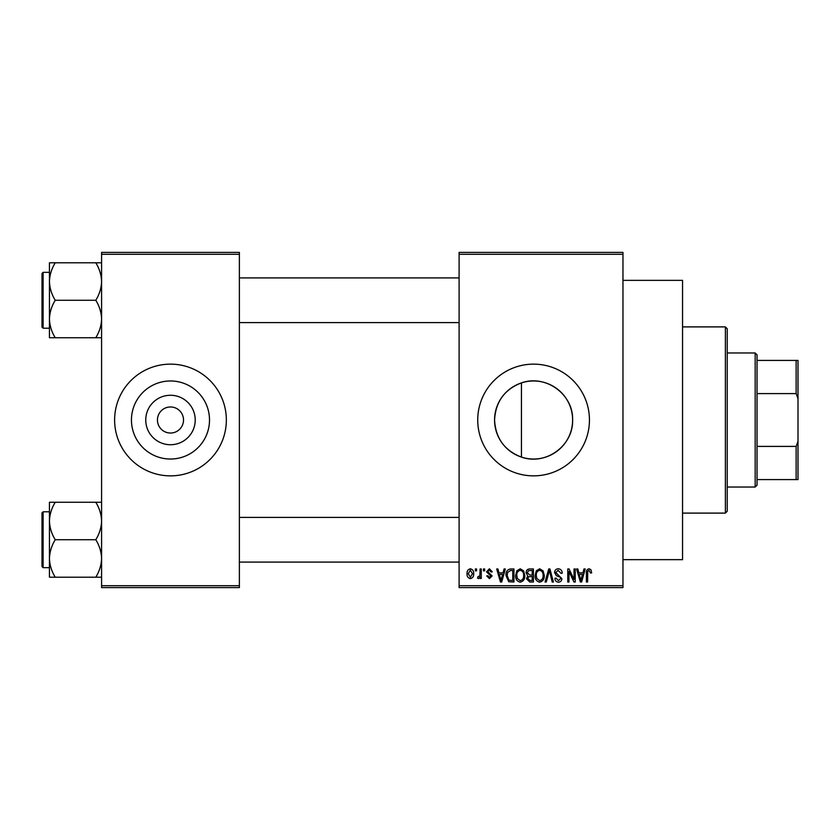 <?xml version="1.0" encoding="UTF-8"?>
<svg xmlns="http://www.w3.org/2000/svg" width="840" height="840" viewBox="0 0 840 840"><rect width="100%" height="100%" fill="white"/><g stroke="black" fill="none" stroke-linecap="round" stroke-linejoin="round"><path stroke-width="1.26" d="M195.216 420A24.728 24.728 0 0 1 170.478 444.728A24.728 24.728 0 0 1 145.751 420A24.728 24.728 0 0 1 170.478 395.272A24.728 24.728 0 0 1 195.216 420M157.447 420A13.03 13.03 0 0 0 170.478 433.031A13.03 13.03 0 0 0 183.519 420A13.03 13.03 0 0 0 170.478 406.969A13.03 13.03 0 0 0 157.447 420M131.45 420A39.029 39.029 0 0 0 170.478 459.029A39.029 39.029 0 0 0 209.507 420A39.029 39.029 0 0 0 170.478 380.971A39.029 39.029 0 0 0 131.45 420M114.618 420A55.86 55.86 0 0 0 170.478 475.86A55.86 55.86 0 0 0 226.349 420A55.86 55.86 0 0 0 170.478 364.14A55.86 55.86 0 0 0 114.618 420M521.441 457.096C504.556 450.629 495.6 438.26 494.56 420C495.621 401.699 504.588 389.34 521.441 382.904C545.706 374.136 573.489 394.401 572.618 420C573.416 445.673 545.769 465.832 521.441 457.096L521.441 382.904M572.618 420A39.029 39.029 0 0 1 533.589 459.029A39.029 39.029 0 0 1 494.56 420A39.029 39.029 0 0 1 533.589 380.971A39.029 39.029 0 0 1 572.618 420M477.729 420A55.86 55.86 0 0 0 533.589 475.86A55.86 55.86 0 0 0 589.449 420A55.86 55.86 0 0 0 533.589 364.14A55.86 55.86 0 0 0 477.729 420M622.965 280.35L682.553 280.35L682.553 559.65L622.965 559.65M622.965 254.279L459.102 254.279L459.102 252.41L622.965 252.41L622.965 587.591L459.102 587.591L459.102 585.722L622.965 585.722M475.356 568.964L476.543 568.964L476.543 570.832L475.356 570.832L475.356 568.964M483.483 568.964L484.669 568.964L484.669 570.832L483.483 570.832L483.483 568.964M504.074 568.964L505.312 568.964L501.711 582.005L500.462 582.005L496.681 568.964L497.921 568.964L498.95 572.859L503.055 572.859L504.074 568.964M523.614 570.843L524.78 575.316C525.042 579.012 523.519 581.291 520.202 582.173C516.957 581.312 515.434 579.086 515.644 575.474L516.821 570.791L520.212 568.796L523.614 570.843M543.081 570.843L544.247 575.316C544.509 579.012 542.986 581.291 539.669 582.173C536.424 581.312 534.902 579.086 535.111 575.474L536.288 570.791L539.679 568.796L543.081 570.843M558.264 568.796C560.837 569.079 562.139 570.538 562.191 573.195L561.005 573.363L558.159 570.318L555.765 572.554L561.855 578.602C561.771 580.797 560.648 581.994 558.485 582.173C556.185 581.942 554.988 580.65 554.915 578.277L556.101 578.109L558.442 580.65L560.669 578.55L560.301 577.227L556.374 575.683L554.578 572.575C554.704 570.213 555.944 568.953 558.264 568.796M583.968 568.964L585.218 568.964L581.616 582.005L580.367 582.005L576.587 568.964L577.825 568.964L578.855 572.859L582.95 572.859L583.968 568.964M459.102 254.279L459.102 585.722M590.94 569.72L591.654 572.859L590.468 573.027L589.029 570.318L587.759 571.305L587.591 582.005L586.404 582.005L586.404 573.153C586.11 570.78 587.002 569.321 589.082 568.796L590.94 569.72M574.046 568.964L575.232 568.964L575.232 582.005L573.962 582.005L568.964 571.547L568.964 582.005L567.777 582.005L567.777 568.964L569.058 568.964L574.046 579.4L574.046 568.964M548.762 568.964L549.917 568.964L553.434 582.005L552.206 582.005L549.413 570.486L546.284 582.005L545.045 582.005L548.762 568.964M529.746 568.964L533.421 568.964L533.421 582.005L529.736 582.005L526.481 578.718L527.762 575.988L526.134 572.796C526.166 570.339 527.363 569.069 529.746 568.964M510.479 568.964L513.954 568.964L513.954 582.005L508.757 581.763L505.995 575.558C505.68 571.851 507.181 569.646 510.479 568.964M489.394 568.796L492.282 571.841L491.096 572.009L489.31 570.15L487.715 571.62L492.114 575.915L489.437 578.613L486.696 575.904L487.882 575.736L489.394 577.259L490.928 576.103L486.528 571.861L489.394 568.796M480.092 568.964L481.278 568.964L481.278 578.445L480.092 578.445L480.092 576.933L478.685 578.613L477.55 578.109L477.897 576.755L479.871 575.82L480.092 568.964M470.358 568.796C472.752 569.404 473.855 571.043 473.666 573.71C473.865 576.376 472.763 578.014 470.358 578.613C467.985 578.036 466.893 576.429 467.061 573.804C466.83 571.085 467.933 569.415 470.358 568.796M239.379 587.591L101.588 587.591L101.588 585.722L239.379 585.722L239.379 587.591M239.379 254.279L101.588 254.279L101.588 252.41L239.379 252.41L239.379 585.722M101.588 254.279L101.588 585.722M581.448 578.172L582.55 574.381L579.254 574.381L580.902 580.639L581.448 578.172M539.669 580.65C542.199 579.947 543.333 578.162 543.071 575.284C543.228 572.607 542.105 570.958 539.69 570.318C537.212 571 536.077 572.733 536.298 575.505L536.802 578.456L539.669 580.65M532.235 580.472L532.235 576.587L528.769 576.712L527.656 578.508L530.166 580.472L532.235 580.472M532.235 575.064L532.235 570.486L528.496 570.654L527.321 572.786L529.893 575.064L532.235 575.064M520.202 580.65C522.732 579.947 523.866 578.162 523.604 575.284C523.761 572.607 522.638 570.958 520.222 570.318C517.745 571 516.611 572.733 516.831 575.505L517.335 578.456L520.202 580.65M512.768 580.472L512.768 570.486L510.636 570.486L507.654 572.387L507.181 575.568L508.977 580.22L512.768 580.472M501.543 578.172L502.646 574.381L499.349 574.381L500.997 580.639L501.543 578.172M470.39 577.259L472.479 573.71L470.327 570.15L468.248 573.71L470.39 577.259M755.171 487.032L755.171 352.968L757.04 354.827L757.04 485.173L755.171 487.032L727.24 487.032M755.171 352.968L727.24 352.968M798 479.588L796.142 479.588L796.142 446.397L798 441.389L798 479.588M757.04 479.588L796.142 479.588M757.04 360.413L798 360.413L798 441.389M757.04 446.397L796.142 446.397M798 398.612L796.142 393.603L796.142 360.413M757.04 393.603L796.142 393.603M725.382 326.897L727.24 328.755L727.24 511.245L725.382 513.104L725.382 326.897L682.553 326.897M49.445 281.526L49.445 319.011C49.665 312.428 51.597 306.18 55.251 300.269C51.618 294.431 49.686 288.194 49.445 281.526C49.665 274.953 51.597 268.706 55.251 262.794L49.445 262.794L49.445 281.526M42 276.066L42 300.269L42 273.452L43.113 272.339L43.113 328.199L49.445 328.199M101.588 262.794L95.792 262.794C99.414 268.622 101.346 274.869 101.588 281.526C101.367 288.11 99.435 294.357 95.792 300.269L55.251 300.269M95.792 262.794L55.251 262.794M95.792 300.269C99.414 306.106 101.346 312.354 101.588 319.011C101.367 325.584 99.435 331.832 95.792 337.743L55.251 337.743C51.618 331.916 49.686 325.668 49.445 319.011L49.445 337.743L55.251 337.743M95.792 337.743L101.588 337.743M43.113 328.199L42 327.086L42 300.269M101.588 502.257L95.792 502.257C99.414 508.084 101.346 514.332 101.588 520.989C101.367 527.572 99.435 533.82 95.792 539.731C99.414 545.57 101.346 551.807 101.588 558.474C101.367 565.047 99.435 571.295 95.792 577.206L55.251 577.206C51.618 571.379 49.686 565.131 49.445 558.474C49.665 551.891 51.597 545.643 55.251 539.731C51.618 533.894 49.686 527.646 49.445 520.989C49.665 514.416 51.597 508.169 55.251 502.257L49.445 502.257L49.445 577.206L55.251 577.206M49.445 511.802L43.113 511.802L43.113 567.662L42 566.549L42 539.731L42 563.934M95.792 502.257L55.251 502.257M95.792 539.731L55.251 539.731M95.792 577.206L101.588 577.206M42 539.731L42 512.914L43.113 511.802M725.382 513.104L682.553 513.104M239.379 277.925L459.102 277.925M239.379 322.613L459.102 322.613M43.113 272.339L49.445 272.339M459.102 562.075L239.379 562.075M459.102 517.388L239.379 517.388M43.113 567.662L49.445 567.662"/></g></svg>
